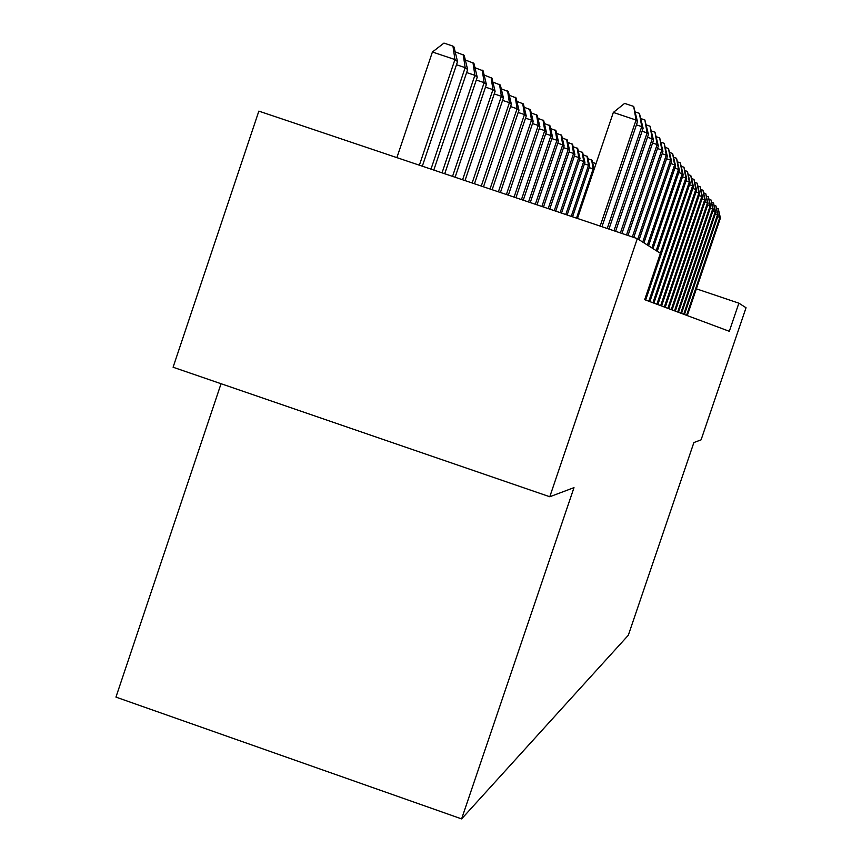 <?xml version="1.0" encoding="UTF-8"?>
<svg xmlns="http://www.w3.org/2000/svg" width="862" height="862" viewBox="0 0 862 862"><rect width="100%" height="100%" fill="white"/><g stroke="black" fill="none" stroke-linecap="round" stroke-linejoin="round"><path stroke-width="1.29" d="M221.049 383.73L115.95 697.11L461.612 818.9L628.312 635.262L693.888 442.551L701.086 439.846L746.05 307.745L738.874 303.176L696.377 288.835M173.09 367.234L258.848 111.123L637.309 238.623L549.784 496.749L173.09 367.234M637.309 238.623L660.421 253.32L644.69 299.674L729.306 331.299L738.874 303.176M461.612 818.9L573.995 487.644L549.784 496.749M600.146 226.103L636.059 120.044L637.503 121.725L601.956 226.717M577.465 218.463L613.335 112.448L636.059 120.044L633.699 106.425L637.503 121.725M613.335 112.448L624.627 103.397L633.699 106.425M422.326 166.204L457.539 61.601L454.942 59.543L432.412 52.011L396.886 157.627M432.412 52.011L443.952 43.1L452.949 46.106L454.942 59.543L419.374 165.202M452.949 46.106L453.994 46.968L457.539 61.601M607.236 228.495L641.737 126.639L643.106 128.233L608.949 229.066M635.359 111.995L639.421 113.353L641.737 126.639L636.436 124.871M639.421 113.353L643.106 128.233M613.981 230.768L647.125 132.91L648.439 134.429L615.608 231.318M640.994 118.644L644.862 119.937L647.125 132.91L642.093 131.218M644.862 119.937L648.439 134.429M620.392 232.923L652.265 138.868L653.515 140.312L621.955 233.451M646.36 124.968L650.045 126.208L652.265 138.868L647.47 137.273M650.045 126.208L653.515 140.312M626.512 234.981L657.156 144.557L658.342 145.937L627.989 235.488M651.467 131.002L654.98 132.177L657.156 144.557L652.588 143.027M654.98 132.177L658.342 145.937M433.801 170.062L467.635 69.596L465.168 67.635L430.989 169.114M455.179 51.839L464.198 55.34L467.635 69.596M463.206 54.521L465.168 67.635L456.494 64.736M444.717 173.736L477.236 77.192L474.887 75.328L442.034 172.842M465.318 59.974L473.906 63.303L477.236 77.192M472.958 62.517L474.887 75.328L466.633 72.57M455.104 177.238L486.383 84.433L484.142 82.655L452.55 176.376M474.962 67.71L483.14 70.878L486.383 84.433M482.235 70.145L484.142 82.655L476.287 80.026M465.006 180.578L495.1 91.329L492.956 89.637L462.582 179.759M484.142 75.08L491.943 78.108L495.1 91.329M491.081 77.408L492.956 89.637L485.468 87.127M632.342 236.953L661.822 149.977L662.953 151.292L633.764 237.427M656.338 136.756L659.689 137.877L661.822 149.977L657.469 148.523M659.689 137.877L662.953 151.292M474.466 183.768L503.419 97.912L501.372 96.296L472.139 182.981M492.902 82.116L500.348 85.004L503.419 97.912M499.529 84.336L501.372 96.296L494.228 93.904M637.858 238.979L666.283 155.16L667.371 156.41L639.108 239.765M660.982 142.241L664.193 143.318L666.283 155.16L662.124 153.759M664.193 143.318L667.371 156.41M483.496 186.806L511.36 104.205L509.41 102.653L481.276 186.063M501.264 88.829L508.375 91.598L511.36 104.205M507.589 90.952L509.41 102.653L502.589 100.38M642.75 242.082L670.539 160.106L671.584 161.313L643.936 242.836M665.421 147.488L668.492 148.512L670.539 160.106L666.563 158.77M668.492 148.512L671.584 161.313M492.137 189.715L518.967 110.217L517.092 108.741L490.015 189.004M509.248 95.251L516.058 97.902L518.967 110.217M515.304 97.277L517.092 108.741L510.573 106.554M647.416 245.056L674.623 164.847L675.614 166L648.558 245.778M669.666 152.509L672.608 153.501L674.623 164.847L670.819 163.565M672.608 153.501L675.614 166M500.413 192.506L526.24 115.982L524.452 114.56L498.376 191.817M516.888 101.393L523.406 103.936L526.24 115.982M522.684 103.343L524.452 114.56L518.202 112.469M651.898 247.9L678.523 169.383L679.482 170.482L652.987 248.59M673.728 157.326L676.541 158.263L678.523 169.383L674.881 168.165M676.541 158.263L679.482 170.482M508.343 195.178L533.212 121.499L531.498 120.141L506.393 194.521M524.193 107.276L530.453 109.711L533.212 121.499M529.764 109.14L531.498 120.141L525.508 118.137M656.187 250.626L682.273 173.736L683.189 174.792L657.232 251.284M677.629 161.937L680.323 162.832L682.273 173.736L678.771 172.562M680.323 162.832L683.189 174.792M515.939 197.732L539.903 126.789L538.254 125.486L514.075 197.107M531.207 112.922L537.198 115.249L539.903 126.789M536.541 114.711L538.254 125.486L532.511 123.568M660.303 253.245L685.861 177.906L686.745 178.919L645.649 300.03M681.357 166.355L683.954 167.228L685.861 177.906L682.51 176.785M683.954 167.228L686.745 178.919M523.245 200.2L546.314 131.875L544.741 130.625L521.445 199.585M537.92 118.331L543.685 120.572L546.314 131.875M543.049 120.055L544.741 130.625L539.224 128.772M648.827 301.215L689.32 181.914L690.16 182.895L649.873 301.603M684.945 170.601L687.434 171.441L689.32 181.914L686.087 180.837M687.434 171.441L690.16 182.895M530.249 202.559L552.488 136.756L550.969 135.549L528.525 201.977M544.375 123.535L549.913 125.68L552.488 136.756M549.299 125.184L550.969 135.549L545.678 133.782M536.994 204.833L558.414 141.443L556.949 140.29L535.334 204.272M550.57 128.524L555.904 130.593L558.414 141.443M555.311 130.119L556.949 140.29L551.863 138.588M543.48 207.009L564.114 145.958L562.714 144.848L541.886 206.471M556.529 133.33L561.658 135.323L564.114 145.958M561.097 134.86L562.714 144.848L557.822 143.211M652.933 302.745L692.628 185.772L693.447 186.709L653.924 303.122M688.393 174.684L690.785 175.492L692.628 185.772L689.535 184.727M690.785 175.492L693.447 186.709M656.866 304.221L695.817 189.478L696.604 190.383L657.835 304.588M691.701 178.617L694.007 179.382L695.817 189.478L692.843 188.476M694.007 179.382L696.604 190.383M660.669 305.644L698.888 193.045L699.642 193.918L661.596 305.988M694.88 182.388L697.099 183.132L698.888 193.045L696.022 192.075M697.099 183.132L699.642 193.918M549.73 209.121L569.61 150.311L568.252 149.234L548.189 208.604M562.272 137.952L567.207 139.87L569.61 150.311M566.657 139.428L568.252 149.234L563.543 147.661M664.322 307.012L701.851 196.482L702.573 197.312L665.216 307.346M697.951 186.03L700.095 186.752L701.851 196.482L699.082 195.555M700.095 186.752L702.573 197.312M555.742 211.147L574.9 154.503L573.596 153.468L554.266 210.651M567.789 142.413L572.551 144.256L574.9 154.503M572.023 143.825L573.596 153.468L569.06 151.949M667.845 308.327L704.707 199.79L705.396 200.598L668.707 308.65M700.903 189.543L702.972 190.233L704.707 199.79L702.034 198.896M702.972 190.233L705.396 200.598M561.55 213.097L580.007 158.543L578.747 157.541L560.117 212.623M573.111 146.702L577.702 148.49L580.007 158.543M577.195 148.07L578.747 157.541L574.372 156.076M671.25 309.598L707.454 202.99L708.122 203.766L672.08 309.911M703.758 192.926L705.752 193.594L707.454 202.99L704.879 202.117M705.752 193.594L708.122 203.766M567.153 214.983L584.921 162.433L583.714 161.474L565.763 214.519M578.24 150.839L582.669 152.563L584.921 162.433M582.184 152.165L583.714 161.474L579.49 160.052M674.526 310.826L710.105 206.072L710.751 206.826L675.334 311.117M706.506 196.191L708.424 196.838L710.105 206.072L707.627 205.231M708.424 196.838L710.751 206.826M572.551 216.804L589.683 166.194L588.509 165.267L571.226 216.362M583.186 154.837L587.464 156.507L589.683 166.194M586.99 156.119L588.509 165.267L584.425 163.899M677.694 312.001L712.669 209.046L713.294 209.778L678.469 312.292M709.157 199.348L711.021 199.962L712.669 209.046L710.277 208.238M711.021 199.962L713.294 209.778M593.993 169.609L593.142 168.93L576.495 218.129M587.97 158.705L592.097 160.31L594.123 169.211M591.644 159.933L593.142 168.93L589.199 167.616M680.754 313.154L715.148 211.923L715.751 212.634L681.508 313.434M711.721 202.387L713.52 202.99L715.148 211.923L712.831 211.147M713.52 202.99L715.751 212.634M592.582 162.433L596.03 163.586M683.717 314.253L717.54 214.703L718.132 215.392L684.45 314.533M714.199 205.339L715.934 205.921L717.54 214.703L715.298 213.959M715.934 205.921L718.132 215.392M686.583 315.33L719.856 217.396L720.427 218.054L687.283 315.589M716.591 208.184L718.272 208.755L719.856 217.396L717.69 216.674M718.272 208.755L720.427 218.054"/></g></svg>
